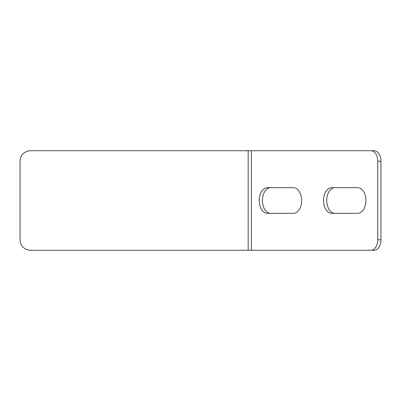 <?xml version="1.0" encoding="UTF-8"?>
<svg xmlns="http://www.w3.org/2000/svg" width="401" height="401" viewBox="0 0 401 401"><rect width="100%" height="100%" fill="white"/><g stroke="black" fill="none" stroke-linecap="round" stroke-linejoin="round"><path stroke-width="0.6" d="M374.218 250.264L371.005 250.264A10.476 6.732 -90 0 0 377.742 239.788L380.95 239.788L377.742 239.788L377.742 161.212L380.95 161.212L377.742 161.212A10.476 6.732 -90 0 0 371.005 150.736L374.218 150.736A10.476 6.732 90 0 1 380.95 161.212L380.95 239.788A10.476 6.732 90 0 1 374.218 250.264A10.476 6.732 -90 0 0 380.95 239.788L380.95 161.212A10.476 6.732 -90 0 0 374.218 150.736L30.526 150.736A10.476 10.476 0 0 0 20.05 161.212L20.05 239.788A10.476 10.476 0 0 0 30.526 250.264L254.59 250.264M334.99 213.332A12.832 8.251 90 0 1 326.74 200.5A12.832 8.251 90 0 1 334.99 187.668A12.832 8.251 90 0 0 326.74 200.5A12.832 8.251 90 0 0 334.99 213.332M270.68 213.332A12.832 8.251 90 0 1 262.434 200.5A12.832 8.251 90 0 1 270.68 187.668A12.832 8.251 90 0 0 262.434 200.5A12.832 8.251 90 0 0 270.68 213.332M251.377 150.736L251.377 250.264L371.005 250.264A10.476 6.732 -90 0 0 377.742 239.788L377.742 161.212A10.476 6.732 -90 0 0 371.005 150.736L248.169 150.736L248.169 250.264L251.377 250.264L251.377 150.736M331.782 213.332A12.832 8.251 90 0 1 323.532 200.5A12.832 8.251 90 0 1 331.782 187.668L357.707 187.668A12.832 8.251 90 0 1 365.958 200.5A12.832 8.251 90 0 1 357.707 213.332L331.782 213.332L357.707 213.332A12.832 8.251 -90 0 0 365.958 200.5A12.832 8.251 -90 0 0 357.707 187.668L331.782 187.668A12.832 8.251 -90 0 0 323.532 200.5A12.832 8.251 -90 0 0 331.782 213.332M267.472 213.332A12.832 8.251 90 0 1 259.221 200.5A12.832 8.251 90 0 1 267.472 187.668L293.397 187.668A12.832 8.251 90 0 1 301.647 200.5A12.832 8.251 90 0 1 293.397 213.332L267.472 213.332L293.397 213.332A12.832 8.251 -90 0 0 301.647 200.5A12.832 8.251 -90 0 0 293.397 187.668L267.472 187.668A12.832 8.251 -90 0 0 259.221 200.5A12.832 8.251 -90 0 0 267.472 213.332M248.169 250.264L248.169 150.736L30.526 150.736A10.476 10.476 0 0 0 20.05 161.212L20.05 239.788A10.476 10.476 0 0 0 30.526 250.264L248.169 250.264"/></g></svg>
